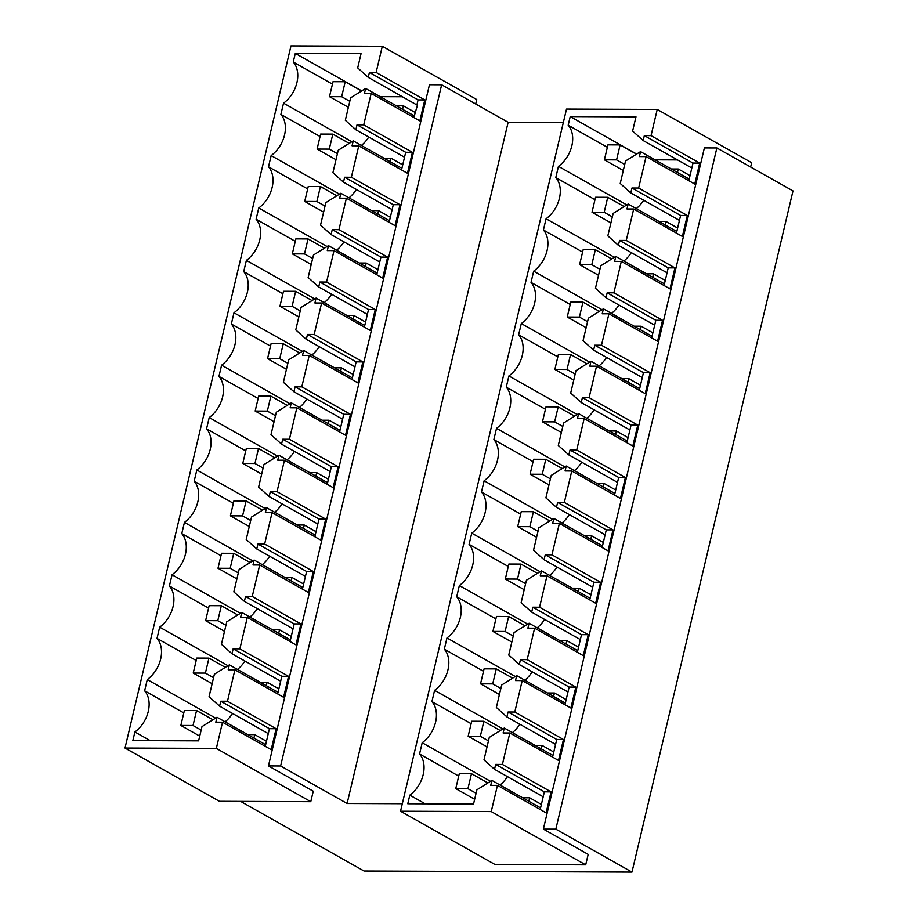 <?xml version="1.0" encoding="UTF-8"?>
<svg xmlns="http://www.w3.org/2000/svg" width="918" height="918" viewBox="0 0 918 918"><rect width="100%" height="100%" fill="white"/><g stroke="black" fill="none" stroke-linecap="round" stroke-linejoin="round"><path stroke-width="1.38" d="M402.6 96.757L380.167 96.665M361.382 145.446A27.081 19.473 -60.6 0 0 368.772 137.057M348.989 197.852A27.081 19.473 -60.6 0 0 356.391 189.452M336.608 250.247A27.081 19.473 -60.6 0 0 343.998 241.847M324.215 302.642A27.081 19.473 -60.6 0 0 331.616 294.253M311.833 355.048A27.081 19.473 -60.6 0 0 319.223 346.648M299.44 407.443A27.081 19.473 -60.6 0 0 306.841 399.043M287.059 459.849A27.081 19.473 -60.6 0 0 294.449 451.449M274.666 512.244A27.081 19.473 -60.6 0 0 282.067 503.844M262.284 564.639A27.081 19.473 -60.6 0 0 269.685 556.239M249.903 617.045A27.081 19.473 -60.6 0 0 257.292 608.645M237.51 669.44A27.081 19.473 -60.6 0 0 244.911 661.04M225.128 721.835A27.081 19.473 -60.6 0 0 232.518 713.447M361.749 90.893L295.298 53.405L361.061 53.669L357.699 67.898L368.256 77.376L417.426 105.283L414.293 115.92L365.628 88.461L350.619 97.836L345.317 120.292L355.863 129.771L404.528 157.23L401.522 169.933M295.298 53.405L293.267 62.022L332.454 84.123M351.858 141.728L283.536 103.183A27.081 19.473 -60.6 0 0 293.267 62.022M339.476 194.123L271.154 155.59A27.081 19.473 -60.6 0 0 280.885 114.417L283.536 103.183M280.885 114.417L320.061 136.53M327.083 246.529L258.761 207.984A27.081 19.473 -60.6 0 0 268.492 166.824L271.154 155.59M268.492 166.824L307.679 188.924M314.702 298.924L246.38 260.379A27.081 19.473 -60.6 0 0 256.111 219.218L258.761 207.984M256.111 219.218L295.286 241.319M302.309 351.319L233.987 312.786A27.081 19.473 -60.6 0 0 243.718 271.613L246.38 260.379M243.718 271.613L282.905 293.726M289.927 403.725L221.605 365.18A27.081 19.473 -60.6 0 0 231.336 324.02L233.987 312.786M231.336 324.02L270.512 346.12M277.534 456.12L209.212 417.575A27.081 19.473 -60.6 0 0 218.943 376.414L221.605 365.18M218.943 376.414L258.13 398.515M265.153 508.515L196.831 469.982A27.081 19.473 -60.6 0 0 206.561 428.809L209.212 417.575M206.561 428.809L245.749 450.922M252.771 560.921L184.449 522.376A27.081 19.473 -60.6 0 0 194.18 481.216L196.831 469.982M194.18 481.216L233.356 503.316M240.378 613.316L172.056 574.771A27.081 19.473 -60.6 0 0 181.787 533.61L184.449 522.376M181.787 533.61L220.974 555.711M227.997 665.711L159.675 627.178A27.081 19.473 -60.6 0 0 169.405 586.005L172.056 574.771M169.405 586.005L208.581 608.118M215.604 718.117L147.282 679.572A27.081 19.473 -60.6 0 0 157.012 638.412L159.675 627.178M157.012 638.412L196.2 660.512M183.807 712.907L144.631 690.806L147.282 679.572M150.288 740.654L134.9 731.967A27.081 19.473 -60.6 0 0 144.631 690.806M401.912 168.315L353.246 140.867L338.237 150.242L332.924 172.699L343.481 182.177L392.147 209.625L389.519 220.71L340.853 193.262L325.844 202.637L320.543 225.094L331.088 234.572L379.754 262.02L377.137 273.116L328.472 245.657L313.463 255.032L308.15 277.488L318.707 286.967L367.372 314.426L364.744 325.511L316.079 298.063L301.081 307.438L298.419 318.661L295.768 329.895L306.314 339.373L354.979 366.821L352.363 377.906L303.697 350.458L288.688 359.833L283.387 382.29L293.932 391.768L342.598 419.216L339.981 430.312L291.316 402.853L276.307 412.228L270.994 434.684L281.551 444.163L330.216 471.623L327.588 482.707L278.923 455.259L263.914 464.634L258.612 487.091L269.158 496.569L317.823 524.017L315.207 535.102L266.541 507.654L251.532 517.029L246.219 539.486L256.776 548.964L305.442 576.412L302.814 587.509L254.148 560.049L239.139 569.424L233.838 591.88L244.383 601.359L293.049 628.819L290.432 639.903L241.767 612.455L226.757 621.83L221.445 644.287L232.002 653.765L280.667 681.213L278.039 692.298L229.374 664.85L214.376 674.225L209.063 696.682L219.609 706.16L268.274 733.608L265.658 744.705L216.992 717.245L201.983 726.62L198.621 740.849L132.858 740.585L134.9 731.967M266.472 741.251L254.745 734.63L247.757 734.607M253.93 738.083L254.745 734.63M278.854 688.856L267.127 682.235L260.138 682.2M266.312 685.689L267.127 682.235M303.629 584.055L291.901 577.433L284.913 577.411M291.086 580.887L291.901 577.433M390.334 217.268L378.606 210.647L371.618 210.612M377.791 214.101L378.606 210.647M340.796 426.859L329.057 420.237L322.08 420.214M328.242 423.691L329.057 420.237M328.403 479.253L316.676 472.644L309.687 472.609M315.861 476.086L316.676 472.644M365.559 322.057L353.832 315.448L346.843 315.413M353.017 318.89L353.832 315.448M291.247 636.449L279.52 629.84L272.531 629.805M278.693 633.282L279.52 629.84M353.178 374.464L341.45 367.843L334.462 367.808M340.635 371.297L341.45 367.843M402.727 164.861L390.988 158.24L384.011 158.217M390.173 161.694L390.988 158.24M377.952 269.662L366.225 263.041L359.236 263.018M365.398 266.495L366.225 263.041M415.659 112.776L403.381 105.845L396.392 105.822M402.566 109.299L403.381 105.845M316.021 531.66L304.283 525.039L297.306 525.004M303.468 528.493L304.283 525.039M365.628 88.461L364.469 93.395L371.17 93.429L363.735 124.859L357.033 124.837L355.863 129.771M414.293 115.92L413.915 117.538M216.992 717.245L215.822 722.179L222.535 722.214L216.338 748.411L125.009 748.044L290.983 45.9L382.313 46.267L376.128 72.465L424.793 99.924L419.836 120.878L371.17 93.429M424.793 99.924L418.08 99.89L416.921 104.824M376.128 72.465L369.415 72.442L418.08 99.89M369.415 72.442L368.256 77.376M265.658 744.705L265.268 746.323M229.374 664.85L228.215 669.784L234.916 669.807L227.48 701.249L276.146 728.708L269.444 728.674L268.274 733.608M276.146 728.708L271.2 749.662L222.535 722.214M227.48 701.249L220.779 701.226L269.444 728.674M220.779 701.226L219.609 706.16M278.039 692.298L277.661 693.928M241.767 612.455L240.596 617.389L247.298 617.412L239.873 648.854L288.539 676.302L281.826 676.279L280.667 681.213M288.539 676.302L283.582 697.267L234.916 669.807M239.873 648.854L233.161 648.831L281.826 676.279M233.161 648.831L232.002 653.765M290.432 639.903L290.042 641.521M254.148 560.049L252.989 564.983L259.691 565.018L252.255 596.459L300.92 623.907L294.219 623.884L293.049 628.819M300.92 623.907L295.963 644.872L247.298 617.412M252.255 596.459L245.554 596.425L294.219 623.884M245.554 596.425L244.383 601.359M302.814 587.509L302.435 589.126M266.541 507.654L265.371 512.588L272.072 512.611L264.648 544.053L313.313 571.512L306.601 571.478L305.442 576.412M313.313 571.512L308.356 592.466L259.691 565.018M264.648 544.053L257.935 544.03L306.601 571.478M257.935 544.03L256.776 548.964M315.207 535.102L314.817 536.732M278.923 455.259L277.752 460.193L284.465 460.216L277.029 491.658L325.695 519.106L318.994 519.083L317.823 524.017M325.695 519.106L320.738 540.071L272.072 512.611M277.029 491.658L270.328 491.635L318.994 519.083M270.328 491.635L269.158 496.569M327.588 482.707L327.21 484.325M291.316 402.853L290.145 407.787L296.847 407.821L289.422 439.263L338.088 466.711L331.375 466.688L330.216 471.623M338.088 466.711L333.131 487.665L284.465 460.216M289.422 439.263L282.71 439.229L331.375 466.688M282.71 439.229L281.551 444.163M339.981 430.312L339.591 431.93M303.697 350.458L302.527 355.392L309.24 355.415L301.804 386.857L350.469 414.316L343.768 414.282L342.598 419.216M350.469 414.316L345.512 435.27L296.847 407.821M301.804 386.857L295.103 386.834L343.768 414.282M295.103 386.834L293.932 391.768M352.363 377.906L351.984 379.536M316.079 298.063L314.92 302.997L321.621 303.02L314.185 334.462L362.851 361.91L356.15 361.887L354.979 366.821M362.851 361.91L357.905 382.875L309.24 355.415M314.185 334.462L307.484 334.439L356.15 361.887M307.484 334.439L306.314 339.373M364.744 325.511L364.366 327.129M328.472 245.657L327.301 250.591L334.014 250.625L326.579 282.067L375.244 309.515L368.531 309.492L367.372 314.426M375.244 309.515L370.287 330.469L321.621 303.02M326.579 282.067L319.877 282.033L368.531 309.492M319.877 282.033L318.707 286.967M377.137 273.116L376.747 274.734M340.853 193.262L339.694 198.196L346.396 198.219L338.96 229.661L387.625 257.12L380.924 257.086L379.754 262.02M387.625 257.12L382.668 278.074L334.014 250.625M338.96 229.661L332.259 229.638L380.924 257.086M332.259 229.638L331.088 234.572M389.519 220.71L389.14 222.34M353.246 140.867L352.076 145.801L358.777 145.824L351.353 177.266L400.019 204.714L393.306 204.691L392.147 209.625M400.019 204.714L395.061 225.679L346.396 198.219M351.353 177.266L344.64 177.231L393.306 204.691M344.64 177.231L343.481 182.177M363.735 124.859L412.4 152.319L405.699 152.296L404.528 157.23M412.4 152.319L407.443 173.273L358.777 145.824M357.033 124.837L405.699 152.296M216.338 748.411L310.777 801.689L219.436 801.322L125.009 748.044M268.446 765.922L280.621 765.979L441.65 84.789L429.463 84.743L268.446 765.922L313.256 791.201L310.777 801.689M382.313 46.267L476.752 99.546L475.696 103.998M631.974 872.1L555.838 829.149L543.364 829.103L704.381 147.924L716.866 147.97L792.991 190.921L631.974 872.1L364.056 871.021L240.642 801.403M543.364 829.103L588.174 854.383L585.695 864.859L494.963 864.492L400.535 811.225L566.509 109.081L657.231 109.449L751.67 162.716L750.649 167.03M280.621 765.979L347.119 803.491L402.302 803.709M441.65 84.789L508.136 122.301L563.331 122.519M716.866 147.97L555.838 829.149M657.231 109.449L651.046 135.646L699.711 163.094L694.754 184.059L646.088 156.599L638.653 188.041L687.318 215.489L682.361 236.454L633.695 209.006L626.271 240.436L674.937 267.895L669.979 288.849L621.314 261.401L613.878 292.842L662.544 320.29L657.586 341.255L608.921 313.795L601.497 345.237L650.162 372.685L645.205 393.65L596.539 366.202L589.104 397.632L637.769 425.091L632.823 446.045L584.158 418.597L576.722 450.038L625.387 477.486L620.43 498.451L571.765 470.991L564.341 502.433L612.995 529.881L608.049 550.846L559.383 523.398L551.947 554.828L600.613 582.287L595.656 603.241L546.99 575.793L539.566 607.234L588.231 634.682L583.274 655.647L534.609 628.187L527.173 659.629L575.838 687.089L570.881 708.042L522.216 680.594L514.791 712.024L563.457 739.483L558.5 760.437L509.834 732.989L502.398 764.43L551.064 791.878L546.107 812.843L497.453 785.383L491.256 811.581L585.695 864.859M508.136 122.301L347.119 803.491M509.834 732.989L503.133 732.966L504.292 728.031L489.283 737.406L483.981 759.863L494.527 769.33L543.192 796.79L540.186 809.504M502.398 764.43L495.697 764.396L494.527 769.33M495.697 764.396L544.363 791.855L543.192 796.79M551.064 791.878L544.363 791.855M497.453 785.383L490.74 785.36L491.91 780.426L540.576 807.874M491.256 811.581L400.535 811.225M425.206 803.824L409.818 795.149L407.776 803.755L473.539 804.019L476.901 789.801L491.91 780.426M409.818 795.149A27.081 19.473 -60.6 0 0 419.549 753.988L422.2 742.742A27.081 19.473 -60.6 0 0 431.93 701.582L434.593 690.347A27.081 19.473 -60.6 0 0 444.323 649.187L446.974 637.953A27.081 19.473 -60.6 0 0 456.705 596.792L459.356 585.546A27.081 19.473 -60.6 0 0 469.087 544.385L471.749 533.151A27.081 19.473 -60.6 0 0 481.48 491.991L484.13 480.757A27.081 19.473 -60.6 0 0 493.861 439.596L496.523 428.35A27.081 19.473 -60.6 0 0 506.254 387.189L508.905 375.955A27.081 19.473 -60.6 0 0 518.636 334.795L521.298 323.561A27.081 19.473 -60.6 0 0 531.029 282.4L533.679 271.154A27.081 19.473 -60.6 0 0 543.41 229.993L546.072 218.759A27.081 19.473 -60.6 0 0 555.792 177.599L558.454 166.365A27.081 19.473 -60.6 0 0 568.185 125.192L570.216 116.586L636.656 154.063M651.046 135.646L644.333 135.612L643.174 140.546L632.617 131.067L635.979 116.85L570.216 116.586M644.333 135.612L692.998 163.071L688.833 180.72M699.711 163.094L692.998 163.071M646.088 156.599L639.376 156.576L640.546 151.642L689.211 179.09M638.653 188.041L631.951 188.018L630.781 192.952L620.235 183.474L625.537 161.017L640.546 151.642M631.951 188.018L680.617 215.466L676.44 233.115M687.318 215.489L680.617 215.466M633.695 209.006L626.994 208.971L628.164 204.037L676.83 231.497M626.271 240.436L619.558 240.413L618.399 245.347L607.842 235.869L613.155 213.412L628.164 204.037M619.558 240.413L668.224 267.861L664.058 285.509M674.937 267.895L668.224 267.861M621.314 261.401L614.612 261.378L615.771 256.432L664.437 283.892M613.878 292.842L607.177 292.808L606.006 297.742L595.461 288.263L600.762 265.807L615.771 256.432M607.177 292.808L655.842 320.267L651.665 337.916M662.544 320.29L655.842 320.267M608.921 313.795L602.219 313.772L603.39 308.838L652.055 336.286M601.497 345.237L594.784 345.214L593.625 350.148L583.068 340.67L588.381 318.213L603.39 308.838M594.784 345.214L643.449 372.662L639.284 390.311M650.162 372.685L643.449 372.662M596.539 366.202L589.838 366.167L590.997 361.233L639.662 388.693M589.104 397.632L582.402 397.609L581.232 402.543L570.686 393.065L575.999 370.608L590.997 361.233M582.402 397.609L631.068 425.057L626.891 442.705M637.769 425.091L631.068 425.057M584.158 418.597L577.445 418.574L578.615 413.639L627.281 441.088M576.722 450.038L570.021 450.004L568.85 454.938L558.293 445.471L563.606 423.014L578.615 413.639M570.021 450.004L618.686 477.463L614.509 495.112M625.387 477.486L618.686 477.463M571.765 470.991L565.063 470.968L566.222 466.034L614.888 493.482M564.341 502.433L557.628 502.41L556.457 507.344L545.912 497.866L551.225 475.409L566.222 466.034M557.628 502.41L606.293 529.858L602.128 547.507M612.995 529.881L606.293 529.858M559.383 523.398L552.67 523.363L553.841 518.429L602.506 545.889M551.947 554.828L545.246 554.805L544.076 559.739L533.53 550.261L538.832 527.804L553.841 518.429M545.246 554.805L593.912 582.253L589.735 599.902M600.613 582.287L593.912 582.253M546.99 575.793L540.289 575.77L541.459 570.835L590.125 598.284M539.566 607.234L532.853 607.2L531.694 612.134L521.137 602.667L526.45 580.21L541.459 570.835M532.853 607.2L581.519 634.659L577.353 652.308M588.231 634.682L581.519 634.659M534.609 628.187L527.907 628.164L529.066 623.23L577.732 650.678M527.173 659.629L520.472 659.606L519.301 664.54L508.756 655.062L514.057 632.605L529.066 623.23M520.472 659.606L569.137 687.054L564.96 704.703M575.838 687.089L569.137 687.054M522.216 680.594L515.514 680.559L516.685 675.625L565.35 703.085M514.791 712.024L508.079 712.001L506.92 716.935L496.363 707.457L501.676 685L516.685 675.625M508.079 712.001L556.744 739.46L552.579 757.098M563.457 739.483L556.744 739.46M504.292 728.031L552.957 755.48M458.725 776.089L419.549 753.988M490.522 781.287L422.2 742.742M471.118 723.682L431.93 701.582M500.046 785.016A27.081 19.473 -60.6 0 0 507.436 776.617M502.915 728.892L434.593 690.347M483.499 671.288L444.323 649.187M512.428 732.61A27.081 19.473 -60.6 0 0 519.829 724.222M515.296 676.497L446.974 637.953M495.892 618.893L456.705 596.792M524.821 680.215A27.081 19.473 -60.6 0 0 532.211 671.815M527.678 624.091L459.356 585.546M508.274 566.486L469.087 544.385M537.202 627.82A27.081 19.473 -60.6 0 0 544.592 619.42M540.071 571.696L471.749 533.151M520.655 514.091L481.48 491.991M549.584 575.414A27.081 19.473 -60.6 0 0 556.985 567.026M552.452 519.301L484.13 480.757M533.048 461.697L493.861 439.596M561.977 523.019A27.081 19.473 -60.6 0 0 569.367 514.619M564.845 466.895L496.523 428.35M545.43 409.29L506.254 387.189M574.358 470.624A27.081 19.473 -60.6 0 0 581.76 462.224M577.227 414.5L508.905 375.955M557.823 356.895L518.636 334.795M586.751 418.218A27.081 19.473 -60.6 0 0 594.141 409.83M589.62 362.105L521.298 323.561M570.204 304.501L531.029 282.4M599.133 365.823A27.081 19.473 -60.6 0 0 606.534 357.423M602.001 309.699L533.679 271.154M582.597 252.094L543.41 229.993M611.526 313.428A27.081 19.473 -60.6 0 0 618.916 305.028M614.394 257.304L546.072 218.759M594.979 199.699L555.792 177.599M623.907 261.022A27.081 19.473 -60.6 0 0 631.309 252.634M558.454 166.365L626.776 204.909M607.372 147.305L568.185 125.192M636.289 208.627A27.081 19.473 -60.6 0 0 643.69 200.227M677.518 159.927L655.073 159.835M643.174 140.546L691.839 168.005M630.781 192.952L679.446 220.4M618.399 245.347L667.065 272.795M606.006 297.742L654.672 325.201M593.625 350.148L642.29 377.596M581.232 402.543L629.897 430.003M568.85 454.938L617.516 482.398M556.457 507.344L605.123 534.792M544.076 559.739L592.741 587.199M531.694 612.134L580.36 639.594M519.301 664.54L567.967 691.988M506.92 716.935L555.585 744.395M690.026 175.636L678.299 169.027L671.31 168.992M677.484 172.481L678.299 169.027M677.645 228.043L665.906 221.422L658.929 221.399M665.091 224.876L665.906 221.422M553.772 752.026L542.045 745.405L535.056 745.382M541.23 748.859L542.045 745.405M628.096 437.634L616.368 431.012L609.38 430.99M615.553 434.466L616.368 431.012M566.165 699.631L554.426 693.01L547.449 692.987M553.611 696.464L554.426 693.01M640.477 385.239L628.75 378.618L621.761 378.595M627.935 382.072L628.75 378.618M603.321 542.435L591.594 535.814L584.605 535.791M590.779 539.268L591.594 535.814M615.714 490.028L603.975 483.419L596.987 483.384M603.16 486.873L603.975 483.419M665.252 280.438L653.524 273.816L646.536 273.793M652.709 277.27L653.524 273.816M652.87 332.832L641.143 326.223L634.154 326.188M640.316 329.677L641.143 326.223M590.94 594.83L579.201 588.208L572.224 588.186M578.386 591.662L579.201 588.208M541.39 804.432L529.663 797.811L522.675 797.776M528.837 801.265L529.663 797.811M578.547 647.224L566.819 640.615L559.831 640.58M566.004 644.069L566.819 640.615M329.482 96.654L333.027 81.691L345.202 81.736L341.668 96.711L329.482 96.654L348.381 107.314M341.668 96.711L349.804 101.301M345.202 81.736L361.6 90.985M616.586 159.881L604.4 159.835L607.945 144.86L620.12 144.918L616.586 159.881L624.722 164.471M604.4 159.835L623.299 170.496M620.12 144.918L636.518 154.155M317.1 149.06L320.634 134.085L332.821 134.131L329.275 149.106L317.1 149.06L335.999 159.721M329.275 149.106L337.422 153.696M332.821 134.131L349.207 143.38M604.193 212.287L592.018 212.23L595.553 197.267L607.739 197.313L604.193 212.287L612.34 216.877M592.018 212.23L610.918 222.89M607.739 197.313L624.125 206.561M304.719 201.455L308.253 186.48L320.428 186.538L316.894 201.501L304.719 201.455L323.606 212.115M316.894 201.501L325.029 206.102M320.428 186.538L336.826 195.786M591.812 264.682L579.625 264.636L583.171 249.662L595.346 249.707L591.812 264.682L599.947 269.272M579.625 264.636L598.525 275.297M595.346 249.707L611.744 258.956M292.326 253.85L295.86 238.887L308.046 238.932L304.501 253.907L292.326 253.85L311.225 264.51M304.501 253.907L312.648 258.497M308.046 238.932L324.433 248.181M579.419 317.077L567.244 317.031L570.778 302.056L582.964 302.114L579.419 317.077L587.566 321.667M567.244 317.031L586.143 327.692M582.964 302.114L599.351 311.351M279.944 306.256L283.478 291.281L295.653 291.327L292.119 306.302L279.944 306.256L298.832 316.917M292.119 306.302L300.255 310.892M295.653 291.327L312.051 300.576M567.037 369.484L554.862 369.426L558.396 354.463L570.571 354.509L567.037 369.484L575.173 374.074M554.862 369.426L573.75 380.086M570.571 354.509L586.969 363.757M267.551 358.651L271.097 343.676L283.272 343.734L279.726 358.697L267.551 358.651L286.45 369.311M279.726 358.697L287.873 363.298M283.272 343.734L299.658 352.982M554.644 421.878L542.469 421.832L546.015 406.858L558.19 406.904L554.644 421.878L562.791 426.468M542.469 421.832L561.368 432.493M558.19 406.904L574.576 416.152M255.17 411.046L258.704 396.083L270.879 396.128L267.345 411.103L255.17 411.046L274.057 421.706M267.345 411.103L275.48 415.693M270.879 396.128L287.277 405.377M542.263 474.273L530.088 474.227L533.622 459.252L545.797 459.31L542.263 474.273L550.398 478.863M530.088 474.227L548.975 484.888M545.797 459.31L562.195 468.547M242.777 463.452L246.322 448.477L258.497 448.523L254.963 463.498L242.777 463.452L261.676 474.113M254.963 463.498L263.099 468.088M258.497 448.523L274.895 457.772M529.881 526.68L517.695 526.622L521.24 511.659L533.415 511.705L529.881 526.68L538.017 531.27M517.695 526.622L536.594 537.282M533.415 511.705L549.802 520.954M230.395 515.847L233.929 500.884L246.116 500.93L242.57 515.893L230.395 515.847L249.294 526.507M242.57 515.893L250.717 520.495M246.116 500.93L262.502 510.178M517.488 579.074L505.313 579.029L508.847 564.054L521.022 564.1L517.488 579.074L525.624 583.664M505.313 579.029L524.201 589.689M521.022 564.1L537.42 573.348M218.002 568.253L221.548 553.279L233.723 553.324L230.188 568.299L218.002 568.253L236.901 578.902M230.188 568.299L238.324 572.889M233.723 553.324L250.121 562.573M505.107 631.469L492.92 631.423L496.466 616.448L508.641 616.506L505.107 631.469L513.242 636.071M492.92 631.423L511.819 642.084M508.641 616.506L525.039 625.755M205.621 620.648L209.155 605.673L221.341 605.719L217.796 620.694L205.621 620.648L224.52 631.309M217.796 620.694L225.943 625.284M221.341 605.719L237.728 614.968M492.714 683.876L480.539 683.818L484.073 668.855L496.259 668.901L492.714 683.876L500.861 688.466M480.539 683.818L499.438 694.478M496.259 668.901L512.646 678.15M193.239 673.043L196.773 658.08L208.948 658.126L205.414 673.089L193.239 673.043L212.127 683.703M205.414 673.089L213.55 677.691M208.948 658.126L225.346 667.375M480.332 736.27L468.157 736.225L471.691 721.25L483.866 721.296L480.332 736.27L488.468 740.86M468.157 736.225L487.045 746.885M483.866 721.296L500.264 730.544M180.846 725.45L184.392 710.475L196.567 710.521L193.021 725.495L180.846 725.45L199.745 736.098M193.021 725.495L201.168 730.085M196.567 710.521L212.953 719.769M467.939 788.665L455.764 788.619L459.298 773.644L471.485 773.702L467.939 788.665L476.086 793.267M455.764 788.619L474.663 799.28M471.485 773.702L487.871 782.951"/></g></svg>
